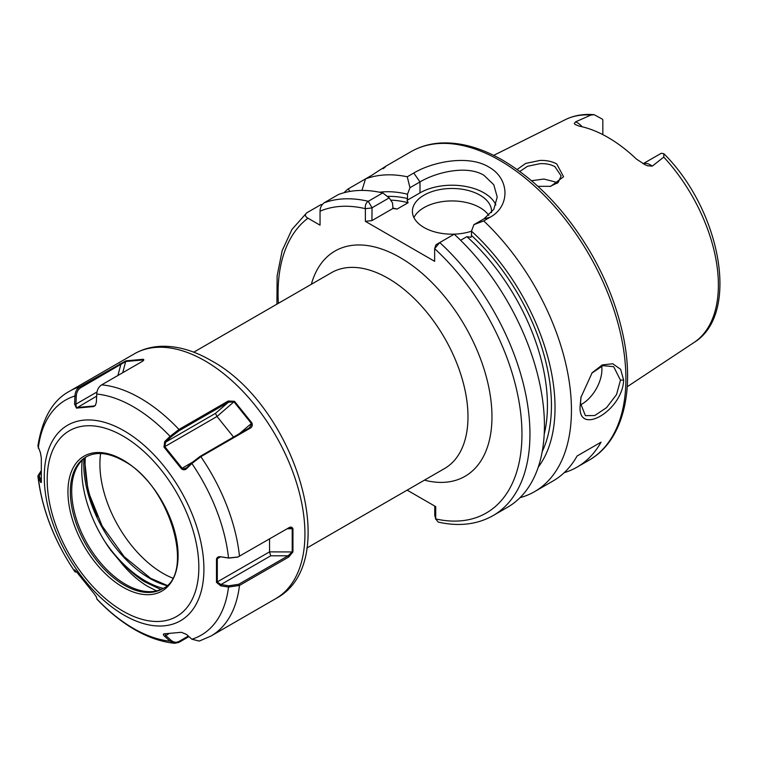 <?xml version="1.0" encoding="UTF-8"?>
<svg xmlns="http://www.w3.org/2000/svg" width="758" height="758" viewBox="0 0 758 758"><rect width="100%" height="100%" fill="white"/><g stroke="black" fill="none" stroke-linecap="round" stroke-linejoin="round"><path stroke-width="1.14" d="M550.081 186.44L558.163 182.507L561.147 175.922L554.941 166.684C550.801 164.391 545.798 163.387 539.933 163.681L527.521 166.296L519.836 171.441M517.136 169.489L525.626 163.434L539.819 160.469C546.366 160.194 552.014 161.369 556.751 163.974L563.573 176.756L550.715 186.326L537.915 186.326M581.054 396.747L580.495 403.247L585.403 415.64L594.746 415.536L606.523 407.662L616.519 394.596L620.47 380.165L613.667 366.673L602.875 365.65L591.761 373.211M623.616 380.004C622.868 410.703 576.8 437.338 580.221 405.056L580.941 397.353L592.14 372.765L602.288 364.92L612.748 363.755L620.65 369.326L623.616 380.004L620.47 380.165M643.106 163.785A16.288 9.399 60 0 1 650.497 164.95A16.288 9.399 60 0 1 652.268 166.135L647.474 165.756L645.153 164.799L636.445 159.104A130.12 75.127 -120 0 0 607.916 137.397A130.12 75.127 -120 0 0 579.387 126.169L575.123 124.511L574.299 123.507L575.559 121.849A16.288 9.399 60 0 1 577.331 122.711A16.288 9.399 60 0 1 582.22 126.794M652.268 166.135L663.752 157.096L663.866 153.722L661.44 153.277A16.288 9.399 -120 0 0 660.976 153.448L643.04 163.747M602.837 134.63L602.837 119.887A16.288 9.399 -120 0 0 602.373 119.177L594.177 114.695L590.946 115.055L575.559 121.849M580.533 404.819A28.273 16.325 120 0 0 601.918 369.449A28.273 16.325 120 0 0 601.681 366.048M491.506 212.591A39.577 22.854 0 0 0 491.563 211.33A39.577 22.854 0 0 0 479.975 195.166A39.577 22.854 0 0 0 436.845 190.211A39.577 22.854 0 0 0 412.409 211.33A39.577 22.854 0 0 0 423.997 227.485A39.577 22.854 0 0 0 471.476 231.218M488.796 215.386A39.577 22.854 0 0 0 479.975 207.635A39.577 22.854 0 0 0 413.906 217.555M495.865 204.973A45.234 26.113 0 0 0 483.974 192.864A45.234 26.113 0 0 0 419.998 192.864L407.046 200.339L408.117 202.727A155.494 89.776 -120 0 0 390.692 200.131M483.737 220.929L473.921 224.652L483.974 218.854L493.809 209.341L497.22 197.042L493.799 184.772L483.974 175.316C467.279 164.95 436.741 171.933 419.998 181.92L409.955 187.719L407.264 176.775L413.745 173.032C433.112 161.501 468.652 154.67 488.768 167.006C509.727 178.452 510.466 206.091 490.227 217.186L483.737 220.929A178.111 102.832 60 0 1 534.551 491.667A178.111 102.832 60 0 1 520.026 497.674M531.557 180.717L543.931 179.04L554.941 181.892L557.111 183.408M385.272 166.523L410.912 151.723A178.111 102.832 -120 0 1 499.967 160.544A178.111 102.832 -120 0 1 616.32 317.498A178.111 102.832 -120 0 1 589.023 460.22L577.028 467.146A178.111 102.832 60 0 0 601.085 442.151L577.094 456.003A178.111 102.832 60 0 1 553.037 480.989L534.551 491.667M577.028 467.146A178.111 102.832 60 0 1 564.217 472.66M343.971 192.75A178.111 102.832 60 0 1 348.197 188.903L349.893 191.442M361.954 190.419L365.536 178.897L348.197 188.903M383.122 168.74C388.627 164.477 384.931 166.608 372.026 175.145L365.536 178.897A178.111 102.832 60 0 1 407.264 176.775M379.55 192.219A163.396 94.333 60 0 1 407.51 194.219L409.955 187.719M322.122 204.698L321.193 204.499L306.706 212.856C304.65 214.76 305.067 216.532 307.947 218.19L320.047 225.173L320.047 211.198C320.037 207.891 321.373 205.105 324.045 202.85L338.532 194.484A178.111 102.832 60 0 1 382.752 192.93L389.186 197.876L392.511 202.879L392.976 208.459L371.941 220.606L365.384 221.345L365.384 208.668C364.977 205.285 365.934 202.822 368.274 201.287L382.752 192.93M387.262 196.388A158.318 91.405 60 0 1 407.51 198.539L407.51 194.219M544.216 434.192A155.494 89.776 -120 0 0 466.871 236.657L460.608 240.277M435.916 244.834L434.637 248.652L435.992 244.72L454.231 234.194A178.111 102.832 60 0 1 507.547 507.254L493.06 515.62A178.111 102.832 60 0 0 439.744 242.551L434.637 248.652L434.637 261.33L365.384 221.345M392.682 208.052A155.494 89.776 60 0 1 397.116 209.075L392.976 208.459M407.51 198.539L407.046 200.339M306.706 212.856L291.925 229.494L282.156 250.69L277.125 275.884L276.907 304.166M473.921 224.652L471.476 231.152A163.396 94.333 60 0 1 538.265 467.127M471.476 231.152L471.476 235.473A158.318 91.405 60 0 1 542.226 451.55M397.116 209.075L408.117 202.727M434.931 515.828L435.727 518.936L435.727 506.638L407.141 490.142M466.871 236.657L471.021 237.273L471.476 235.473M434.637 248.652A172.454 99.573 -120 0 1 521.959 433.424A172.454 99.573 -120 0 1 435.727 518.936L438.181 522.072C458.855 526.725 477.152 524.574 493.06 515.62M389.186 197.876L372.026 207.787L371.941 220.606M434.76 515.184L434.76 506.088M371.941 207.938L365.384 208.668A172.454 99.573 -120 0 0 320.047 211.198M601.085 442.151L577.094 456.003M143.423 360.495L143.035 359.965L125.724 361.509L80.736 387.708C78.036 389.413 76.558 392.189 76.283 396.046L75.923 404.137L76.293 407.074L77.013 407.51L94.324 405.956L95.546 405.142M250.131 428.232L200.851 456.686L191.869 463.498L186.515 468.709C184.867 470.168 183.152 470.168 181.389 468.719L164.003 447.087L164.704 441.573L170.067 436.371L178.964 429.464L228.253 401.01L234.506 401.314L251.95 423.011C252.708 425.399 252.101 427.142 250.131 428.232L249.211 428.071L251.571 424.508L251.324 423.409L234.004 401.873L228.433 402.223L179.144 430.677L171.043 436.902L165.68 442.113L164.77 446.633L182.081 468.169L183.37 468.889L186.459 467.951L191.812 462.75L199.923 456.524L249.913 427.55M185.757 468.472L186.459 467.951L186.515 468.709M156.574 590.899L147.564 586.294C137.577 580.325 128.348 571.949 119.878 561.157L121.403 561.905C128.775 570.092 136.478 576.705 144.503 581.737L160.829 589.516M82.243 460.134A95.584 55.182 -120 0 0 110.876 550.393L119.878 561.157M86.8 456.543A76.188 43.992 -120 0 0 75.25 470.87A76.188 43.992 -120 0 0 125.572 584.333A76.188 43.992 -120 0 0 144.797 591.335A76.188 43.992 -120 0 0 162.979 588.492M288.77 527.805C290.721 526.649 292.114 526.943 292.948 528.686L292.948 551.947L288.77 556.988L239.481 585.441L228.528 587.062L220.673 585.83L216.485 582.362L216.485 559.177C216.959 557.282 218.361 556.476 220.673 556.751L228.528 557.983L237.965 556.997L289.149 527.606M188.941 636.597L178.964 642.358L174.71 643.305L170.067 641.164L164.704 636.379C163.178 634.967 162.942 634.124 164.003 633.849L181.389 632.295L186.515 634.427L191.869 639.212L199.278 641.079L211.008 636.028L275.656 598.697A141.358 81.618 -120 0 0 297.326 485.423A141.358 81.618 -120 0 0 204.982 360.855A141.358 81.618 -120 0 0 134.299 353.863C142.513 349.163 151.553 346.643 161.426 346.292C177.457 345.904 193.858 350.575 210.629 360.296C294.568 404.914 344.634 562.739 275.656 598.697M77.013 572.157L75.023 571.92L74.578 569.798L76.416 571.693L93.802 593.315L96.389 596.934L96.891 599.133C108.858 611.753 121.451 621.901 134.678 629.585C148.161 637.393 161.501 641.969 174.71 643.305M142.731 361.092L143.309 359.283C144.257 359.766 143.755 360.571 141.784 361.708L101.695 384.846C98.72 386.722 97.071 389.783 96.74 394.037L96.389 402.128L95.385 405.397L93.802 406.553L76.416 408.107L74.578 404.08L74.938 395.989C75.213 391.734 76.842 388.674 79.808 386.807L125.866 360.836L143.309 359.283L143.755 360.069M80.736 387.708L79.808 386.807A141.358 81.618 60 0 0 69.651 391.185C52.965 399.978 42.382 418.236 37.909 445.941L40.411 452.678L41.32 458.04L41.32 481.226C41.33 482.837 41.036 483.017 40.411 481.756L37.9 475.91L40.989 471.059M41.188 482.495L40.411 481.756L41.434 480.904L39.293 476.375L40.989 471.249M237.661 557.111L228.812 558.087L220.948 556.855L218.446 557.338L217.309 558.959L217.309 582.04L220.948 584.551L228.812 585.792L238.742 584.276L288.031 555.813L292.209 551.881L292.209 528.79L290.219 527.596L288.646 527.871M269.554 538.9L269.554 551.881L270.72 555.813L220.948 584.551L220.673 585.83M216.485 559.177L220.673 556.751M292.948 551.947L269.554 551.881L216.485 582.362M228.812 585.792L228.528 587.062A135.701 78.349 -120 0 1 191.869 639.212M191.812 462.75L191.869 463.498A135.701 78.349 -120 0 1 228.528 557.983L228.812 558.087M270.72 555.813L288.031 555.813L288.77 556.988M292.948 528.686L287.055 528.79M164.77 633.697L165.68 635.479L171.043 640.273C173.658 642.452 176.358 642.822 179.144 641.353L188.335 636.057M234.506 401.314L217.015 416.474L233.587 437.091M164.003 447.087L217.015 416.474L215.452 413.375L228.433 402.223L228.253 401.01M169.053 633.536L164.704 636.379M171.043 640.273L170.067 641.164A135.701 78.349 -120 0 1 133.408 628.401A135.701 78.349 -120 0 1 96.74 598.829M192.333 462.247L181.389 468.719M164.704 441.573L165.68 442.113L215.452 413.375M96.74 394.037A135.701 78.349 -120 0 1 133.408 406.8A135.701 78.349 -120 0 1 170.067 436.371L171.043 436.902M239.111 433.898L251.95 423.011M76.226 571.437L74.938 571.703A135.701 78.349 -120 0 1 38.279 477.218L39.293 476.375M76.416 408.107L96.645 396.169M95.337 405.378L93.802 406.553M74.578 404.08L75.923 404.137L97.005 391.962M38.279 448.139A135.701 78.349 -120 0 1 74.938 395.989L76.283 396.046M119.897 363.66L120.825 364.56L117.897 375.494M125.866 360.836L122.72 372.709M100.624 453.521A89.245 51.525 -120 0 0 163.008 573.38A89.245 51.525 -120 0 0 172.511 578.032M311.358 284.278A130.044 75.08 60 0 1 400.016 257.493A130.044 75.08 60 0 1 491.137 402.053A130.044 75.08 60 0 1 424.442 480.155M306.829 548.053L444.558 468.539A113.084 65.292 -120 0 0 461.897 377.92A113.084 65.292 -120 0 0 388.02 278.271A113.084 65.292 -120 0 0 331.473 272.672L193.745 352.186M663.866 153.722C720.763 210.326 740.575 314.362 693.958 342.54A128.746 74.331 -120 0 0 663.752 157.096M97.356 516.605A100.444 57.987 60 0 1 85.294 457.557M590.946 115.055A128.746 74.331 -120 0 0 565.297 119.679C574.014 115.406 583.641 113.738 594.177 114.695M324.045 202.85A178.111 102.832 60 0 1 368.274 201.287L372.026 207.787M307.947 218.19A172.454 99.573 -120 0 0 278.366 303.333M413.745 173.032L419.998 181.92L419.998 192.864M483.974 218.854L490.227 217.186M124.085 430.809A112.885 65.169 60 0 1 203.911 569.068A112.885 65.169 60 0 1 124.085 615.145A112.885 65.169 60 0 1 44.267 476.896A112.885 65.169 60 0 1 124.085 430.809M123.014 611.156A107.229 61.91 -120 0 0 198.842 567.372A107.229 61.91 -120 0 0 123.014 436.049A107.229 61.91 -120 0 0 47.195 479.823A107.229 61.91 -120 0 0 123.014 611.156M123.014 460.002A77.885 44.968 60 0 1 178.092 555.396A77.885 44.968 60 0 1 123.014 587.194A77.885 44.968 60 0 1 67.945 491.8A77.885 44.968 60 0 1 123.014 460.002M124.217 585.119A76.188 43.992 -120 0 0 162.307 588.89C195.82 574.412 169.887 484.476 123.364 460.779C108.612 452.602 96.19 451.313 86.118 456.922A76.188 43.992 -120 0 0 74.445 517.979A76.188 43.992 -120 0 0 124.217 585.119M104.879 541.544A93.3 53.865 -120 0 0 121.403 561.905A93.3 53.865 -120 0 0 145.328 580.893A93.3 53.865 -120 0 0 163.188 588.36M166.751 585.602A93.3 53.865 60 0 1 149.724 578.354A93.3 53.865 60 0 1 83.93 458.609M101.695 384.846A141.358 81.618 60 0 1 140.325 398.187A141.358 81.618 60 0 1 178.964 429.464L179.144 430.677M199.923 456.524L200.851 456.686A141.358 81.618 60 0 1 239.481 556.258M238.742 584.276L239.481 585.441A141.358 81.618 60 0 1 211.008 636.028M179.144 641.353L178.964 642.358M589.023 460.22C623.493 440.805 635.744 389.015 622.176 331.246C616.121 304.972 605.869 279.2 591.43 253.949C566.946 212.088 537.403 180.859 502.791 160.26C481.207 147.838 460.608 142.087 440.985 143.006C429.966 143.632 419.941 146.54 410.912 151.723M693.958 342.54L627.236 386.722M565.297 119.679L493.666 155.371M435.831 519.448L434.808 515.573M84.413 458.22L88.061 491.137L102.103 525.919L124.179 556.685L150.577 578.269L167.025 585.356M75.023 571.92C54.169 540.918 41.794 508.912 37.9 475.91M69.651 391.185L134.299 353.863M237.387 557.225L237.965 556.997"/></g></svg>
